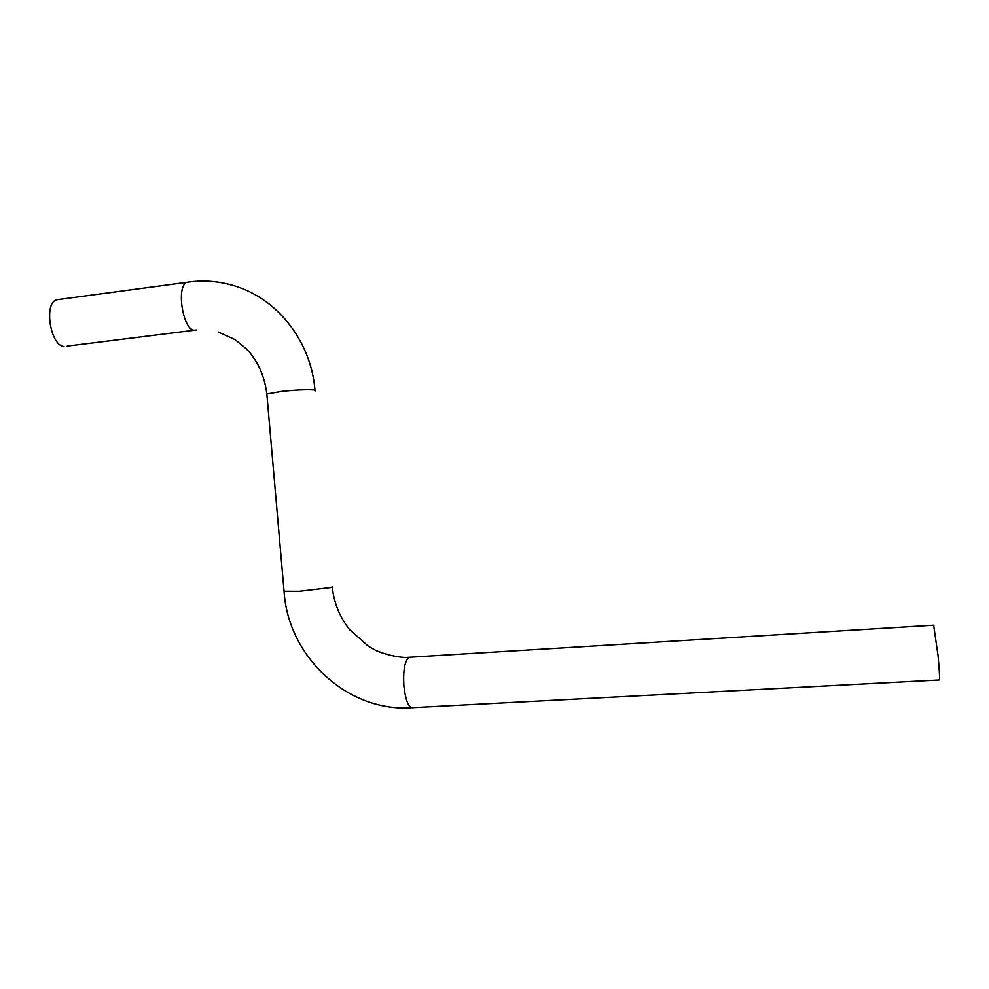 <?xml version="1.0" encoding="UTF-8"?>
<svg xmlns="http://www.w3.org/2000/svg" width="989" height="989" viewBox="0 0 989 989"><rect width="100%" height="100%" fill="white"/><g stroke="black" fill="none" stroke-linecap="round" stroke-linejoin="round"><path stroke-width="1.48" d="M410.905 657.376L408.791 657.512C404.637 661.295 403.005 670.851 403.895 686.168C405.737 701.399 408.927 708.544 413.464 707.617L939.093 679.999C939.909 680.716 939.587 672.718 938.091 656.004L933.641 625.209M59.488 299.395L56.324 299.815C43.59 303.808 50.563 345.878 63.976 346.496M332.205 586.662L331.451 587.478L299.271 591.311L284.053 591.249M315.034 391.026L314.106 389.95C307.369 389.382 296.601 389.851 281.791 391.36L266.832 393.956L266.906 394.883M189.492 281.964L186.859 282.335C176.054 286.118 182.681 329.337 194.128 330.239L196.737 329.98M933.987 625.184L405.156 657.512C395.229 656.807 385.549 654.495 376.104 650.552L368.514 646.386L349.513 629.499C339.808 617.223 334.059 603.142 332.267 587.256M218.186 331.97L235.073 339.623L246.137 348.635C249.723 352.702 249.587 351.491 256.757 362.518C262.06 372.037 265.423 382.52 266.832 393.956L284.103 591.842C288.12 655.93 346.595 712.142 411.387 707.741M56.324 299.815L186.859 282.335C203.091 279.875 219.138 281.099 235.011 286.019C279.294 299.655 311.312 343.245 314.959 390.099M194.165 330.252L67.203 346.101"/></g></svg>
